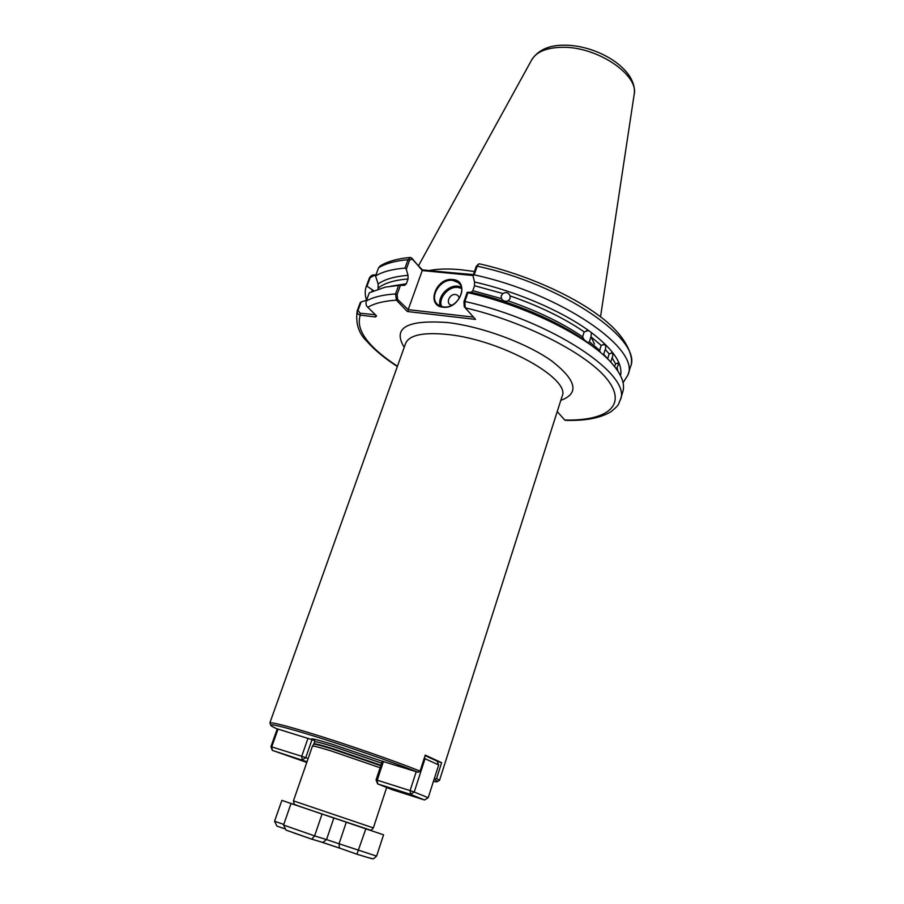 <?xml version="1.0" encoding="UTF-8"?>
<svg xmlns="http://www.w3.org/2000/svg" width="904" height="904" viewBox="0 0 904 904"><rect width="100%" height="100%" fill="white"/><g stroke="black" fill="none" stroke-linecap="round" stroke-linejoin="round"><path stroke-width="1.36" d="M588.188 330.638L584.187 331.87C564.017 318.061 539.326 306.072 510.093 295.913C508.545 292.534 506.15 291.743 502.884 293.529L474.555 285.72L474.521 281.991C516.252 291.438 561.192 310.716 588.741 330.649L586.572 330.762M510.093 295.913L510.105 298.557L508.184 300.851C537.53 311.021 562.344 323.01 582.605 336.83L584.21 339.893M471.312 292.297L472.826 290.692L501.415 298.614L501.178 295.97L502.884 293.529M617.929 371.194L617.036 367.419C618.381 365.114 618.686 363.702 617.974 363.159L615.613 363.849L612.087 357.781C613.217 355.272 613.149 353.735 611.895 353.148L609.149 353.859L605.273 349.475C606.211 346.786 605.816 345.158 604.087 344.593L601.149 345.373L590.956 336.796L591.397 332.582L588.741 330.649M612.087 357.781L610.776 362.188M605.273 349.475L603.669 354.278L607.691 358.798L609.149 353.859M588.255 342.786L589.397 341.723L599.702 350.356L601.149 345.373M617.036 367.419L616.607 369.273M614.573 366.583L615.613 363.849M589.397 341.723L590.956 336.796M582.594 336.57L582.662 337.294M584.187 331.87L582.605 336.83M442.96 307.202C425.648 305.88 435.92 277.144 452.712 279.539C470.159 280.522 459.989 309.789 442.96 307.202M452.768 280.353C440.09 278.421 428.315 297.981 438.101 304.84L443.401 306.942C455.955 309.032 467.91 289.642 458.441 282.658L452.768 280.353M459.074 298.817C459.062 296.365 457.876 294.93 455.503 294.523C449.051 293.574 445.152 304.614 451.797 305.1L452.09 305.123M437.118 761.337L441.627 762.693L436.621 778.367L439.457 780.514L562.085 396.37C571.407 379.126 501.98 340.164 448.587 334.582C423.614 331.96 409.297 334.898 405.613 343.407L269.844 722.917C271.98 722.194 285.223 725.505 309.552 732.884C344.164 743.393 394.822 760.942 420.077 771.123L418.179 772.276C393.274 762.287 343.712 745.133 309.823 734.805C285.913 727.539 272.895 724.251 270.771 724.929C270.126 725.324 271.98 726.534 276.319 728.567L314.66 740.5M474.464 271.528L460.848 269.72C448.35 268.556 437.785 268.827 429.151 270.533M293.438 800.865L373.352 827.917C371.815 829.962 370.595 830.618 369.702 829.872L312.626 810.82C295.744 805.148 294.659 804.583 294.116 803.916L293.438 800.865L312.456 746.128C313.044 745.676 319.406 747.325 331.542 751.066L380.109 767.745M311.62 739.461C309.71 737.913 316.457 739.472 331.87 744.15L379.906 760.501L418.179 772.276M439.457 780.514L438.564 780.785M420.077 771.123L425.253 755.122L441.627 762.693M467.21 292.342L467.933 292.693L464.871 301.473L465.198 307.812L464.227 306.693L463.944 301.733L467.21 292.342L470.973 292.218C512.771 301.767 557.836 321.022 585.521 340.808L596.629 349.385M501.415 298.614C503.065 301.077 505.325 301.823 508.184 300.851M474.555 285.72L472.826 290.692M599.702 350.356L600.335 352.39M591.397 332.582C613.307 349.43 623.014 363.781 620.517 375.646M433.423 781.395C436.361 781.937 437.717 781.926 437.479 781.35L434.756 779.485L436.621 778.367M366.583 300.162C364.877 295.167 364.775 290.591 366.278 286.41L369.51 277.765C370.945 275.483 372.832 274.556 375.171 274.974L375.883 275.053M409.941 257.47C397.444 258.634 387.545 261.437 380.245 265.878L378.573 267.81L375.544 275.98C382.324 271.799 392.133 269.177 404.958 268.092L408.02 259.674L410.54 257.414L422.371 269.878L473.312 274.839M557.237 411.58L564.729 419.998C606.2 421.196 627.557 405.873 607.793 380.098C588.447 354.458 525.732 321.948 465.198 307.812L475.504 319.394L407.376 311.518L396.381 300.162L395.545 293.936L398.641 285.415L385.172 287.156L369.318 292.783L366.256 301.055C365.645 303.88 366.176 305.959 367.849 307.303L376.561 315.914L375.51 316.954L360.289 315.134C357.894 314.615 356.911 313.055 357.362 310.445L361.137 301.925L358.029 310.298L360.086 313.202L375.397 314.761M358.029 310.298L357.17 310.931L360.368 302.365M371.793 291.461L372.572 289.958L366.482 285.901M366.561 300.218L361.137 301.925M373.589 290.636L372.572 289.958M627.952 374.979L630.45 366.832C634.292 359.543 629.116 337.825 599.51 316.061C571 294.523 524.015 273.912 479.674 263.878L478.781 263.9L477.165 266.16L474.148 274.839C560.457 293.348 640.687 348.887 627.952 374.979L623.071 382.742M474.148 274.839L472.995 275.731L474.521 281.991M467.933 292.693C527.281 305.959 590.583 337.87 612.494 364.097C621.726 374.889 625.161 384.11 622.822 391.748L620.302 399.986C632.676 375.171 551.553 320.581 464.871 301.473L463.944 301.733M564.729 419.998L565.712 420.349M375.544 275.98L378.143 284.014C384.55 279.336 394.494 276.443 407.998 275.325L406.314 269.211L404.958 268.092M378.087 288.975L378.143 284.014M390.799 286.206L406.325 283.788L408.077 278.952C394.573 280.082 384.72 283.031 378.516 287.788M398.641 285.415L404.653 285.325L406.325 283.788M407.998 275.325L408.077 278.952M434.101 779.282L434.756 779.485M382.279 761.224L379.906 760.501M473.074 275.517L422.258 270.556L408.19 309.631L473.47 317.123M422.258 270.556L412.439 258.86L409.591 260.194L406.314 269.211M400.449 285.336L397.127 294.455L397.67 299.506L408.19 309.631M472.995 275.731L476.227 266.454L478.442 264.104M375.646 275.709L374.041 275.539L370.12 277.743L367.047 286.026M375.171 274.974L374.041 275.539M375.476 314.841L375.51 316.954M397.444 366.244C367.815 346.74 355.43 329.7 360.289 315.134L360.086 313.202M397.67 299.506L396.381 300.162C383.771 300.998 374.267 303.382 367.849 307.303M408.269 310.49L407.376 311.518M411.704 258.024L412.439 258.86M390.652 788.616L416.032 796.978L390.652 788.616M383.454 761.394L377.217 780.186L376.053 779.949L382.335 761.055M425.106 755.597L437.005 761.089L438.689 764.965L425.016 758.705L414.224 792.04L428.191 797.723L438.689 764.965M392.087 789.644L424.518 799.983L410.495 794.345L377.646 783.892L392.087 789.644M376.053 779.949L377.646 783.892L377.217 780.186L410.088 790.604L416.236 771.666M410.088 790.604L410.495 794.345L414.224 792.04L410.088 790.604M424.191 758.411L425.016 758.705L424.496 757.495M428.191 797.723L424.518 799.983M297.789 834.324L286.003 830.075L283.551 825.047L291.031 803.532L333.836 818.018L326.536 839.59L339.056 843.771L346.277 822.222L383.567 834.821L361.442 827.318M371.759 830.821L366.007 828.821M297.879 834.358L311.733 839.161L314.603 835.906L326.536 839.59L322.784 842.46L339.429 848.054L339.056 843.771L376.595 856.122L383.567 834.821M376.595 856.122L373.544 858.732L371.341 858.574L356.933 854.223L365.826 828.855M283.551 825.047L314.603 835.906L322.05 814.052M303.089 807.588L291.031 803.532M276.861 826.064L284.251 828.663L276.861 826.064L274.567 821.216L281.867 800.379L300.32 806.662M298.727 806.052L281.867 800.379M304.637 761.213L280.816 753.371L304.637 761.213M312.049 739.562L305.744 757.665L308.128 758.614M307.032 761.767L272.296 750.354L270.951 746.647L277.279 728.861M278.048 729.099L271.754 746.783L272.296 750.354L306.784 762.445M270.951 746.647L301.721 756.275L308.027 738.206M305.744 757.665L301.721 756.275L302.241 759.891L305.744 757.665M461.673 288.5L457.989 287.427C448.474 286.003 437.898 298.376 441.615 306.603M440.293 306.14C436.881 297.337 448 284.76 457.899 286.206L461.356 287.133M364.052 828.188L300.659 806.73M600.527 316.829L634.111 94.784C639.444 75.156 597.341 46.511 562.514 47.29C546.57 47.55 536.264 51.81 531.586 60.071L418.563 265.652M404.212 347.328C392.279 327.881 406.743 319.62 447.593 322.547C481.877 326.513 526.874 343.181 551.824 361.035C576.571 380.403 579.566 393.5 560.819 400.336M469.922 274.511L450.893 272.658M445.435 272.127L473.391 274.601M312.501 746.082L313.677 744.308C314.117 743.789 320.4 745.393 332.525 749.111L380.787 765.722M313.722 744.252L313.903 743.845C314.49 743.382 320.762 744.986 332.717 748.648L380.946 765.247M316.095 739.664L314.389 739.619L314.615 741.822C315.202 741.336 321.474 742.918 333.429 746.58L381.635 763.168M314.626 740.399C312.761 739.404 312.773 739.054 314.66 739.325M594.516 344.074L590.956 336.729M370.12 277.743L369.25 278.421L369.51 277.765M366.256 301.055C372.968 297.145 382.731 294.772 395.545 293.936L397.127 294.455M409.591 260.194L408.02 259.674C395.195 260.838 385.375 263.55 378.573 267.81M630.45 366.832C643.286 340.333 563.35 284.477 477.165 266.16L476.227 266.454M312.637 810.82L307.055 808.922M274.567 821.216L283.766 824.437M356.899 854.212L339.429 848.054L356.978 854.223C372.098 858.981 373.149 858.823 373.544 858.732M339.565 848.121L322.355 842.381M311.914 839.161L322.784 842.46L311.665 839.149M611.895 353.148L611.149 353.057M604.087 344.593L603.183 344.548M617.974 363.159L617.409 363.058M270.771 724.929L269.844 722.917M565 45.2C598.064 45.324 637.535 69.45 634.235 93.948M405.613 343.407L405.376 344.074M373.352 827.917L386.675 787.486M437.479 781.35L439.434 780.321M366.278 286.41L369.25 278.421M357.17 310.931C355.43 323.474 358.741 333.666 367.08 341.52C374.459 349.904 384.539 358.244 397.342 366.515M565.328 420.337C585.464 420.97 600.776 418.032 611.251 411.523C620.675 403.715 617.839 404.393 620.302 399.986M313.903 743.845L314.615 741.822M562.085 396.37L561.87 397.048M564.548 45.2C548.988 45.053 538.004 50.014 531.586 60.071M460.283 284.771L458.441 282.658M464.227 306.693L465.074 307.642M311.733 839.161L286.003 830.075"/></g></svg>
